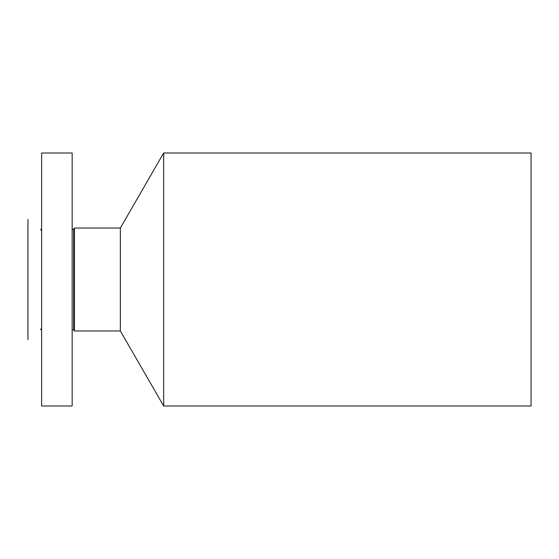 <?xml version="1.0" encoding="UTF-8"?>
<svg xmlns="http://www.w3.org/2000/svg" width="559" height="559" viewBox="0 0 559 559"><rect width="100%" height="100%" fill="white"/><g stroke="black" fill="none" stroke-linecap="round" stroke-linejoin="round"><path stroke-width="0.84" d="M41.639 405.995L41.639 153.005L72.167 153.005L72.167 405.995L41.639 405.995M73.704 229.26L74.41 228.023L74.41 330.977L73.704 329.74L73.704 229.26C73.739 229.882 73.229 229.749 72.167 228.848M74.41 330.977L120.353 330.977L120.353 228.023L74.41 228.023M120.353 228.023L163.668 153.005L163.668 405.995L120.353 330.977M163.668 405.995L531.05 405.995L531.05 153.005L163.668 153.005M27.95 339.572L27.95 219.428M73.704 329.74L72.167 330.152M40.604 329.761L41.639 328.203M40.604 229.239L41.639 230.797"/></g></svg>

